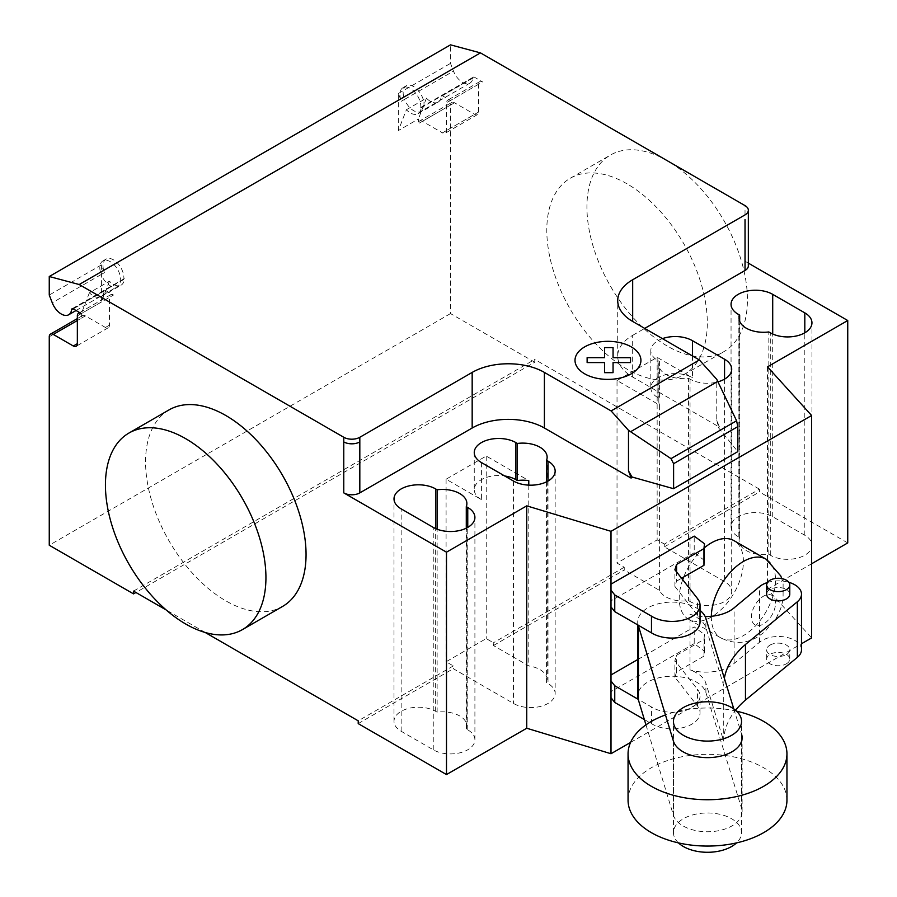 <?xml version="1.0" encoding="UTF-8"?>
<svg xmlns="http://www.w3.org/2000/svg" width="897" height="897" viewBox="0 0 897 897"><rect width="100%" height="100%" fill="white"/><g stroke="black" fill="none" stroke-linecap="round" stroke-linejoin="round"><path stroke-width="0.67" stroke-dasharray="4.49 3.36" d="M678.457 842.888A34.052 19.656 180 0 1 673.456 832.629A34.052 19.656 180 0 1 694.469 814.465A34.052 19.656 180 0 1 731.582 818.726A34.052 19.656 180 0 1 741.55 832.629A34.052 19.656 180 0 1 736.549 842.888M637.733 659.53L694.211 626.925L704.481 634.549L703.954 639.449L676.573 655.27L674.903 660.562L697.541 689.423A27.942 16.135 180 0 1 700.041 696.083A27.942 16.135 180 0 1 682.213 711.119A27.942 16.135 180 0 1 651.48 706.971L638.193 699.301M644.349 719.54L651.48 723.655A27.942 16.135 0 0 0 682.213 727.803A27.942 16.135 0 0 0 700.041 712.756A27.942 16.135 0 0 0 697.541 706.107L674.903 677.246L676.573 671.943L703.954 656.133L704.481 651.233L694.211 643.598L694.211 626.925M694.211 643.598L611.003 691.643L611.003 674.959L611.003 691.643M704.481 651.233L704.481 634.549M703.954 656.133L703.954 639.449M676.573 671.943L676.573 655.27M674.903 677.246L674.903 660.562M651.48 723.655L651.48 706.971M704.481 560.423L694.211 552.787L694.211 536.114M694.211 552.787L611.003 600.833L611.003 584.149L611.003 600.833M700.041 621.946A27.942 16.135 0 0 0 697.541 615.286L674.903 586.436L676.573 581.133L676.573 571.882M676.573 581.133L681.563 578.251M674.903 586.436L674.903 569.752M736.549 711.175A79.441 45.87 0 0 0 665.462 714.943M628.057 800.202A79.441 45.87 180 0 1 677.1 757.819A79.441 45.87 180 0 1 763.672 767.765A79.441 45.87 180 0 1 786.949 800.202M789.775 594.218A11.56 6.671 0 0 0 782.633 588.051A11.56 6.671 0 0 0 770.041 589.497A11.56 6.671 0 0 0 766.655 594.218M770.041 645.089A11.56 6.671 180 0 1 782.633 643.642A11.56 6.671 180 0 1 789.775 649.809A11.56 6.671 180 0 1 786.389 654.53A11.56 6.671 180 0 1 770.041 654.53A11.56 6.671 180 0 1 766.655 649.809A11.56 6.671 180 0 1 770.041 645.089M786.389 663.802A11.56 6.671 0 0 0 789.775 659.082A11.56 6.671 0 0 0 786.389 654.362A11.56 6.671 0 0 0 770.041 654.362A11.56 6.671 0 0 0 766.655 659.082A11.56 6.671 0 0 0 773.786 665.249A11.56 6.671 0 0 0 786.389 663.802M723.722 741.09L723.722 685.487L705.883 627.62A34.355 19.835 0 0 0 690.017 614.299L690.017 669.891A34.355 19.835 180 0 1 705.883 683.222L723.722 741.09A127.879 73.823 180 0 1 735.529 710.267M801.492 649.764A22.997 13.276 0 0 0 785.312 637.083A22.997 13.276 0 0 0 759.535 642.252L734.105 663.455A34.064 19.667 180 0 1 690.017 669.891M734.105 663.455L734.105 607.852M690.017 614.299A34.064 19.667 0 0 0 705.143 616.542M767.44 582.523A22.997 13.276 180 0 1 788.833 582.299M724.361 678.289A127.879 73.823 0 0 0 723.722 685.487M733.813 708.955L741.55 734.049M645.963 724.866L673.445 815.339A34.613 19.981 0 0 0 710.592 831.687A34.613 19.981 0 0 0 742.122 811.785A34.613 19.981 0 0 0 741.561 808.219L705.883 692.484A34.355 19.835 0 0 0 668.971 676.327A34.355 19.835 0 0 0 637.733 696.083M638.193 625.175A34.355 19.835 180 0 1 637.733 621.946A34.355 19.835 180 0 1 661.594 603.064A34.355 19.835 180 0 1 700.041 610.409M169.062 409.884A113.493 65.526 -120 0 0 151.671 500.818A113.493 65.526 -120 0 0 225.809 600.833A113.493 65.526 -120 0 0 282.555 606.45M667.177 346.007A113.493 65.526 60 0 1 593.04 246.002A113.493 65.526 60 0 1 610.431 155.058A113.493 65.526 60 0 1 667.177 160.675A113.493 65.526 60 0 1 741.314 260.691A113.493 65.526 60 0 1 723.924 351.624A113.493 65.526 60 0 1 667.177 346.007M627.059 183.84A113.493 65.526 -120 0 0 570.313 178.223A113.493 65.526 -120 0 0 552.911 269.167A113.493 65.526 -120 0 0 627.059 369.172A113.493 65.526 -120 0 0 683.794 374.789A113.493 65.526 -120 0 0 701.196 283.856A113.493 65.526 -120 0 0 627.059 183.84M739.666 537.516A24.398 14.083 0 0 0 739.083 540.599A24.398 14.083 0 0 0 768.83 554.346L770.299 555.198A24.398 14.083 0 0 0 796.895 558.248A24.398 14.083 0 0 0 811.953 545.23A24.398 14.083 0 0 0 804.811 535.274L772.709 516.739A24.398 14.083 0 0 0 746.113 513.689A24.398 14.083 0 0 0 731.055 526.696A24.398 14.083 0 0 0 738.197 536.664L739.666 537.516L739.666 321.294M768.83 554.346L768.83 331.946M466.283 729.014A24.398 14.083 0 0 0 466.877 725.931A24.398 14.083 0 0 0 437.131 712.184L435.662 711.332A24.398 14.083 0 0 0 409.066 708.282A24.398 14.083 0 0 0 394.007 721.289A24.398 14.083 0 0 0 401.15 731.257L433.251 749.791A24.398 14.083 0 0 0 459.847 752.841A24.398 14.083 0 0 0 474.905 739.823A24.398 14.083 0 0 0 467.763 729.866L466.283 729.014L466.283 528.176M437.131 712.184L437.131 529.219M632.677 377.043L632.677 335.343A51.073 29.489 0 0 0 617.719 356.199A51.073 29.489 0 0 0 632.677 377.043L719.338 427.084L716.759 419.931L716.759 379.353M716.759 419.931L718.407 427.118L719.338 426.568M718.407 427.118L719.338 427.084M659.587 590.428L659.587 405.096L617.024 380.519L617.024 563.069L624.245 567.24L624.245 570.021L659.587 590.428A24.398 14.083 0 0 0 688.582 600.676L690.051 601.528A24.398 14.083 0 0 0 716.636 604.578A24.398 14.083 0 0 0 731.705 591.56A24.398 14.083 0 0 0 724.552 581.604L664.374 546.856L664.374 544.075L657.153 539.904L617.024 563.069M662.434 338.629A24.398 14.083 0 0 0 650.807 350.637A24.398 14.083 0 0 0 657.949 360.594L659.418 361.446A24.398 14.083 0 0 0 658.824 364.541A24.398 14.083 0 0 0 688.582 378.287L688.582 600.676M659.418 361.446L659.418 398.515L657.949 397.663A24.398 14.083 180 0 1 650.807 387.706A24.398 14.083 180 0 1 665.866 374.688A24.398 14.083 180 0 1 692.462 377.738L692.462 355.963M659.587 405.096A24.398 14.083 180 0 1 658.824 401.598A24.398 14.083 180 0 1 659.418 398.515M688.582 378.287L690.051 379.128A24.398 14.083 0 0 0 717.959 381.842M546.542 481.846L546.542 682.684A24.398 14.083 0 0 0 547.136 679.59A24.398 14.083 0 0 0 528.782 665.944L493.44 645.537L493.44 642.757L486.219 638.597L446.089 661.762L453.31 665.922L453.31 668.702L513.499 703.461A24.398 14.083 0 0 0 540.095 706.511A24.398 14.083 0 0 0 555.153 693.493A24.398 14.083 0 0 0 548.011 683.536L546.542 682.684M528.782 485.142L528.782 665.944M481.397 462.527L481.397 499.595L446.089 479.211L486.219 456.046L528.782 480.624M486.219 456.046L486.219 638.597M446.089 479.211L446.089 661.762M617.024 380.519L657.153 357.354L692.462 377.738M657.153 357.354L657.153 539.904M481.397 499.595A24.398 14.083 180 0 1 474.255 489.639A24.398 14.083 180 0 1 504.708 475.982M624.245 567.24L493.44 642.757M493.44 645.537L624.245 570.021M358.217 723.61L453.31 668.702M453.31 665.922L358.217 720.829M767.496 366.851L767.496 589.251L811.628 637.902M718.407 427.622L737.794 451.64M630.569 742.424L801.492 643.743M632.677 335.343L644.708 328.403M767.496 589.251L811.628 563.764M664.374 546.856L759.467 491.948L759.467 489.168L664.374 544.075M847.743 542.92L759.467 491.948M748.345 263.135L745.026 261.218A11.347 6.548 180 0 1 748.345 265.848M133.518 591.101L534.769 359.439L534.769 362.22L135.929 592.491M205.189 632.475L166.18 609.96M759.467 489.168L534.769 359.439M109.445 281.176L101.417 302.009L101.417 264.929L104.422 272.666A14.756 8.521 60 0 1 106.081 259.098A14.756 8.521 60 0 1 118.09 263.752A14.756 8.521 60 0 1 123.797 279.449A2.265 1.312 60 0 1 124.257 278.653A2.265 1.312 60 0 1 124.279 278.631A15.316 8.847 60 0 1 121.117 285.145A15.316 8.847 60 0 1 109.445 281.176L89.386 292.758A15.316 8.847 -120 0 0 101.058 296.728A15.316 8.847 -120 0 0 104.22 290.213A2.265 1.312 60 0 1 105.33 290.348L113.459 295.046L81.358 313.569M398.346 130.581L398.346 93.501L401.34 101.238A14.756 8.521 60 0 1 403 87.671A14.756 8.521 60 0 1 415.008 92.324A14.756 8.521 60 0 1 420.715 108.021A2.265 1.312 60 0 1 421.175 107.225A2.265 1.312 60 0 1 421.209 107.203A15.316 8.847 60 0 1 418.047 113.717A15.316 8.847 60 0 1 406.375 109.748L398.346 130.581L418.406 118.998L418.406 123.618A5.674 3.274 -120 0 1 419.583 121.017L451.684 102.482A5.674 3.274 60 0 1 454.521 102.763L474.58 114.345A5.674 3.274 -120 0 0 477.417 114.625A5.674 3.274 -120 0 0 478.594 112.035L478.594 84.228A5.674 3.274 60 0 1 479.772 81.638A5.674 3.274 60 0 1 482.608 81.919L474.468 77.22A2.265 1.312 -120 0 0 473.336 77.108A2.265 1.312 -120 0 0 472.887 77.904A14.756 8.521 60 0 1 469.916 83.107A14.756 8.521 60 0 1 453.501 71.121L450.507 63.384L450.507 44.85M534.769 362.22L450.507 313.58L450.507 105.084A5.674 3.274 60 0 1 451.684 102.482M401.34 101.238L404.547 99.388A14.756 8.521 -120 0 0 420.973 111.374A14.756 8.521 -120 0 0 423.933 106.171A14.756 8.521 -120 0 0 418.215 90.474A14.756 8.521 -120 0 0 406.218 85.82A14.756 8.521 -120 0 0 404.547 99.388L453.501 71.121M398.346 93.501L450.507 63.384M420.715 108.021L472.887 77.904M421.209 107.203L441.268 95.62A2.265 1.312 60 0 1 442.378 95.755L450.507 100.453L482.608 81.919M450.507 100.453A5.674 3.274 -120 0 0 447.67 100.172A5.674 3.274 -120 0 0 446.493 102.763L446.493 130.558A5.674 3.274 60 0 1 445.316 133.16A5.674 3.274 60 0 1 442.479 132.879L474.58 114.345M418.047 113.717L438.106 102.135A15.316 8.847 -120 0 1 426.434 98.165L406.375 109.748M438.106 102.135A15.316 8.847 -120 0 0 441.268 95.62M419.583 121.017A5.674 3.274 -120 0 1 422.42 121.297L442.479 132.879M426.434 98.165L418.406 118.998M450.507 313.58L49.257 545.23M113.459 295.046A5.674 3.274 -120 0 0 110.623 294.754A5.674 3.274 -120 0 0 109.445 297.356L109.445 325.151A5.674 3.274 60 0 1 108.268 327.753A5.674 3.274 60 0 1 105.431 327.472L85.372 315.89A5.674 3.274 -120 0 0 82.535 315.609A5.674 3.274 -120 0 0 81.358 318.211L81.358 313.591L101.417 302.009M101.417 264.929L49.257 295.046M104.422 272.666L101.204 274.516A14.756 8.521 -120 0 0 117.63 286.502A14.756 8.521 -120 0 0 120.59 281.299A14.756 8.521 -120 0 0 114.872 265.602A14.756 8.521 -120 0 0 102.875 260.949A14.756 8.521 -120 0 0 101.204 274.516L52.261 302.782M124.279 278.631L104.22 290.213M123.797 279.449L73.016 308.77M89.386 292.758L81.358 313.591M682.707 579.697A45.399 26.215 120 0 0 679.22 598.512A45.399 26.215 120 0 0 688.616 619.3A45.399 26.215 120 0 0 723.599 607.134A45.399 26.215 120 0 0 743.411 561.444A45.399 26.215 120 0 0 734.015 540.667M704.481 547.708A45.399 26.215 120 0 0 683.705 577.018M697.541 706.107L697.541 689.423M697.541 615.286L697.541 598.613M759.535 642.252L759.535 586.649M705.883 627.62L705.883 618.358M741.561 808.219L741.561 734.094M705.883 692.484L705.883 683.222M673.445 815.339L673.445 741.202M804.811 535.274L804.811 332.798M770.299 555.198L770.299 332.798M772.709 516.739L772.709 334.02M738.197 536.664L738.197 314.264M401.15 731.257L401.15 508.857M433.251 749.791L433.251 527.391M467.763 729.866L467.763 527.391M435.662 711.332L435.662 528.613M690.051 379.128L690.051 601.528M724.552 379.128L724.552 581.604M513.499 481.061L513.499 703.461M548.011 481.061L548.011 683.536M657.949 360.594L657.949 397.663M745.026 214.888L745.026 205.615M745.026 219.518L745.026 261.218M442.378 95.755L474.468 77.22M478.594 84.228L446.493 102.763M478.594 112.035L446.493 130.558M422.42 121.297L454.521 102.763M450.507 105.084L418.406 123.618M49.257 336.734L81.358 318.211M105.33 290.348L73.229 308.882M77.344 315.89L109.445 297.356M105.431 327.472L109.445 325.151M85.372 315.89L77.344 320.521M711.332 616.284A45.399 26.215 120 0 0 711.332 617.058A45.399 26.215 120 0 0 720.728 637.834A45.399 26.215 120 0 0 743.434 635.592A45.399 26.215 120 0 0 775.524 579.989A45.399 26.215 120 0 0 766.139 559.212M688.616 619.3L720.728 637.834A45.399 26.215 120 0 0 720.74 637.845C733.466 644.169 745.755 643.878 757.606 636.982L764.681 631.948L776.51 617.596L780.648 608.76L783.081 599.813L783.115 583.801L781.769 578.599M775.513 603.143A17.032 9.833 120 0 0 763.482 596.191A17.032 9.833 120 0 0 751.439 617.046A17.032 9.833 120 0 0 763.482 623.998A17.032 9.833 120 0 0 775.513 603.143M673.456 832.629L673.456 721.435M741.55 832.629L741.55 721.435M700.041 712.756L700.041 696.083M789.775 659.082L789.775 649.809M766.655 659.082L766.655 649.809M637.733 624.906L637.733 621.946M742.122 811.785L742.122 737.648M570.313 178.223L610.431 155.058M683.794 374.789L723.924 351.624M811.953 545.23L811.953 322.842M731.055 526.696L731.055 304.307M739.083 540.599L739.083 318.211M474.905 739.823L474.905 517.434M466.877 725.931L466.877 503.531M394.007 721.289L394.007 498.9M617.719 356.199L617.719 300.596M658.824 364.541L658.824 401.598M731.705 369.172L731.705 591.56M547.136 457.201L547.136 679.59M474.255 452.57L474.255 489.639M555.153 471.104L555.153 693.493M650.807 350.637L650.807 387.706M469.916 83.107L420.973 111.374M421.175 107.225L473.336 77.108M479.772 81.638L447.67 100.172M477.417 114.625L445.316 133.16M403 87.671L406.218 85.82M76.054 310.508L117.63 286.502M124.257 278.653L72.096 308.77M79.698 312.616L110.623 294.754M108.268 327.753L76.167 346.287M106.081 259.098L102.875 260.949M101.058 296.728L121.117 285.145M77.344 318.603L82.535 315.609"/><path stroke-width="1.35" d="M731.582 707.531A34.052 19.656 0 0 0 694.469 703.27A34.052 19.656 0 0 0 673.456 721.435A34.052 19.656 0 0 0 683.424 735.338A34.052 19.656 0 0 0 720.538 739.599A34.052 19.656 0 0 0 741.55 721.435A34.052 19.656 0 0 0 731.582 707.531M736.549 842.888A34.052 19.656 180 0 1 683.424 846.533A34.052 19.656 180 0 1 678.457 842.888M638.193 699.301L614.759 685.768L611.003 681.014L611.003 674.959L637.733 659.53M611.003 681.014L611.003 697.698L614.759 702.452L614.759 685.768M614.759 702.452L644.349 719.54M611.003 584.149L694.211 536.114L704.481 543.739L703.954 548.639L676.573 564.46L674.903 569.752L697.541 598.613A27.942 16.135 180 0 1 700.041 605.273A27.942 16.135 180 0 1 682.213 620.309A27.942 16.135 180 0 1 651.48 616.161L614.759 594.958L611.003 590.204L611.003 531.327L526.741 505.852L526.741 728.241L446.493 774.571L358.217 723.61L358.217 720.829L205.189 632.475M681.563 578.251L703.954 565.323L704.481 543.739M703.954 565.323L703.954 548.639M676.573 571.882L676.573 564.46M611.003 590.204L611.003 606.877L614.759 611.642L651.48 632.845L651.48 616.161M651.48 632.845A27.942 16.135 0 0 0 682.213 636.982A27.942 16.135 0 0 0 700.041 621.946L700.041 605.273M614.759 611.642L614.759 594.958M665.462 714.943A79.441 45.87 0 0 0 628.057 753.861A79.441 45.87 0 0 0 651.334 786.299A79.441 45.87 0 0 0 737.906 796.244A79.441 45.87 0 0 0 786.949 753.861A79.441 45.87 0 0 0 763.672 721.435A79.441 45.87 0 0 0 736.549 711.175M786.949 753.861L786.949 800.202A79.441 45.87 180 0 1 737.906 842.575A79.441 45.87 180 0 1 651.334 832.629A79.441 45.87 180 0 1 628.057 800.202L628.057 753.861M770.041 580.224A11.56 6.671 180 0 1 782.633 578.778A11.56 6.671 180 0 1 789.775 584.945A11.56 6.671 180 0 1 786.389 589.665A11.56 6.671 180 0 1 770.041 589.665A11.56 6.671 180 0 1 766.655 584.945A11.56 6.671 180 0 1 770.041 580.224M766.655 584.945L766.655 594.218A11.56 6.671 0 0 0 770.041 598.938A11.56 6.671 0 0 0 786.389 598.938A11.56 6.671 0 0 0 789.775 594.218L789.775 584.945M705.143 616.542A34.064 19.667 0 0 0 734.105 607.852L759.535 586.649A22.997 13.276 180 0 1 767.44 582.523M788.833 582.299A22.997 13.276 180 0 1 801.492 594.173A22.997 13.276 180 0 1 797.355 601.764L745.463 644.472A127.879 73.823 0 0 0 724.361 678.289M735.529 710.267A127.879 73.823 180 0 1 745.463 700.075L797.355 657.366A22.997 13.276 0 0 0 801.492 649.764L801.492 594.173M745.463 700.075L745.463 644.472M700.041 610.409A34.355 19.835 180 0 1 705.883 618.358L733.813 708.955M741.55 734.049L741.561 734.094A34.613 19.981 180 0 1 742.122 737.648A34.613 19.981 180 0 1 710.592 757.55A34.613 19.981 180 0 1 673.445 741.202L638.406 625.837A34.355 19.835 180 0 1 638.193 625.175M637.733 624.906L637.733 696.083A34.355 19.835 0 0 0 638.406 699.974L638.406 625.837M638.406 699.974L645.963 724.866M185.679 438.667A113.493 65.526 60 0 1 259.827 538.671A113.493 65.526 60 0 1 242.425 629.616A113.493 65.526 60 0 1 185.679 623.998A113.493 65.526 60 0 1 111.542 523.994A113.493 65.526 60 0 1 128.944 433.049A113.493 65.526 60 0 1 185.679 438.667M242.425 629.616L282.555 606.45A113.493 65.526 -120 0 0 299.946 515.506A113.493 65.526 -120 0 0 225.809 415.502A113.493 65.526 -120 0 0 169.062 409.884L128.944 433.049M804.811 312.874A24.398 14.083 180 0 1 811.953 322.842A24.398 14.083 180 0 1 796.895 335.859A24.398 14.083 180 0 1 770.299 332.798L768.83 331.946A24.398 14.083 180 0 1 739.083 318.211A24.398 14.083 180 0 1 739.666 315.116L738.197 314.264A24.398 14.083 180 0 1 731.055 304.307A24.398 14.083 180 0 1 746.113 291.29A24.398 14.083 180 0 1 772.709 294.351L804.811 312.874L804.811 332.798M739.666 321.294L739.666 315.116M433.251 527.391L401.15 508.857A24.398 14.083 180 0 1 394.007 498.9A24.398 14.083 180 0 1 409.066 485.882A24.398 14.083 180 0 1 435.662 488.932L437.131 489.784A24.398 14.083 180 0 1 466.877 503.531A24.398 14.083 180 0 1 466.283 506.626L467.763 507.467A24.398 14.083 180 0 1 474.905 517.434A24.398 14.083 180 0 1 459.847 530.452A24.398 14.083 180 0 1 433.251 527.391M466.283 528.176L466.283 506.626M437.131 529.219L437.131 489.784M526.741 505.852L446.493 552.182L446.493 774.571M343.775 437.276A11.347 6.548 0 0 0 359.82 437.276L359.82 441.907A11.347 6.548 180 0 1 343.775 441.907L343.775 437.276L79.205 284.528L480.456 52.878L745.026 205.615A11.347 6.548 180 0 1 748.345 210.257A11.347 6.548 180 0 1 745.026 214.888L632.677 279.752A51.073 29.489 0 0 0 617.719 300.596A51.073 29.489 0 0 0 632.677 321.451L699.391 359.966L716.759 379.353L736.594 420.771L737.794 426.624L673.602 463.693L671.012 458.636L628.494 430.325L611.115 410.927L699.391 359.966M446.493 552.182L343.775 492.879A11.347 6.548 0 0 0 359.82 492.879L472.17 428.015A51.073 29.489 0 0 1 544.401 428.015L631.062 478.045L632.004 476.991L628.494 470.891L628.494 430.325M611.115 410.927L544.401 372.412A51.073 29.489 0 0 0 472.17 372.412L359.82 437.276M671.012 458.636L736.594 420.771M737.794 426.624L737.794 451.64L673.602 488.708L673.602 463.693M673.602 488.708L632.004 476.991M628.494 470.891L631.062 477.54M717.959 381.842A24.398 14.083 0 0 0 731.705 369.172A24.398 14.083 0 0 0 724.552 359.215L692.462 340.681A24.398 14.083 0 0 0 662.434 338.629M517.378 443.454L515.91 442.602A24.398 14.083 0 0 0 489.314 439.552A24.398 14.083 0 0 0 474.255 452.57A24.398 14.083 0 0 0 481.397 462.527L513.499 481.061A24.398 14.083 0 0 0 540.095 484.111A24.398 14.083 0 0 0 555.153 471.104A24.398 14.083 0 0 0 548.011 461.136L546.542 460.284A24.398 14.083 0 0 0 547.136 457.201A24.398 14.083 0 0 0 517.378 443.454L517.378 480.523A24.398 14.083 180 0 1 528.782 480.624L528.782 485.142M546.542 460.284L546.542 481.846M504.708 475.982A24.398 14.083 180 0 1 515.91 479.671L517.378 480.523M631.062 478.045L632.004 477.507M811.628 563.764L847.743 542.92L847.743 320.521L767.496 366.851L811.628 415.502L811.628 637.902L801.492 643.743M526.741 728.241L611.003 753.727L630.569 742.424M611.003 606.877L611.003 674.959M611.003 697.698L611.003 753.727M811.628 415.502L611.003 531.327M644.708 328.403L745.026 270.49A11.347 6.548 180 0 0 748.345 265.848L748.345 210.257M847.743 320.521L748.345 263.135M166.18 609.96L133.518 591.101L133.518 593.881L49.257 545.23L49.257 336.734A5.674 3.274 60 0 1 50.434 334.144A5.674 3.274 60 0 1 53.271 334.424L73.33 346.007A5.674 3.274 -120 0 0 76.167 346.287A5.674 3.274 -120 0 0 77.344 343.686L77.344 315.89A5.674 3.274 60 0 1 78.521 313.288A5.674 3.274 60 0 1 81.358 313.569L73.229 308.882A2.265 1.312 -120 0 0 72.096 308.77A2.265 1.312 -120 0 0 71.637 309.566A14.756 8.521 60 0 1 68.677 314.769A14.756 8.521 60 0 1 52.261 302.782L49.257 295.046L49.257 276.511L79.205 284.528M135.929 592.491L133.518 593.881M49.257 276.511L450.507 44.85L480.456 52.878M781.769 578.599L780.749 575.908L766.139 559.212A45.399 26.215 120 0 0 766.128 559.212L734.015 540.667A45.399 26.215 120 0 0 704.481 547.708M683.705 577.018A45.399 26.215 120 0 0 682.707 579.697M587.131 362.567L587.12 357.679L604.589 357.679L604.578 347.599L613.055 347.599L613.066 357.69L630.524 357.69L630.513 362.579L613.066 362.579L613.055 372.659L604.6 372.659L604.589 362.579L587.131 362.567M584.653 373.814A32.965 19.039 0 0 0 639.808 365.281A32.965 19.039 0 0 0 599.431 341.97A32.965 19.039 0 0 0 584.653 373.814M797.355 657.366L797.355 601.764M772.709 334.02L772.709 294.351M467.763 527.391L467.763 507.467M435.662 528.613L435.662 488.932M359.82 441.907L359.82 492.879M343.775 441.907L343.775 492.879M472.17 372.412L472.17 428.015M630.591 431.715L717.746 381.404M544.401 372.412L544.401 428.015M632.677 321.451L632.677 279.752M724.552 359.215L724.552 379.128M692.462 355.963L692.462 340.681M515.91 442.602L515.91 479.671M548.011 461.136L548.011 481.061M745.026 219.518L745.026 270.49M73.016 308.77L71.637 309.566M77.344 343.686L73.33 346.007M77.344 320.521L53.271 334.424M766.128 559.212A45.399 26.215 120 0 0 743.434 561.455A45.399 26.215 120 0 0 711.332 616.284M68.677 314.769L76.054 310.508M78.521 313.288L79.698 312.616M50.434 334.144L77.344 318.603"/></g></svg>
